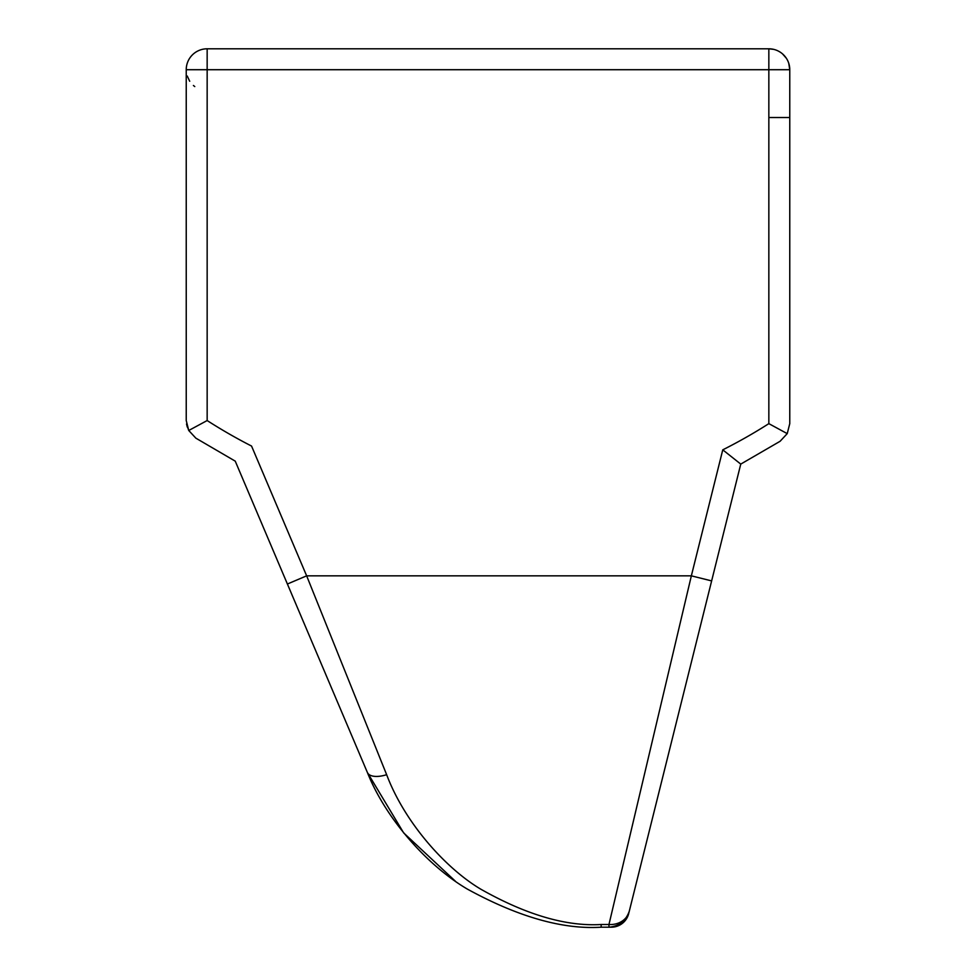 <?xml version="1.0" encoding="UTF-8"?>
<svg xmlns="http://www.w3.org/2000/svg" width="976" height="976" viewBox="0 0 976 976"><rect width="100%" height="100%" fill="white"/><g stroke="black" fill="none" stroke-linecap="round" stroke-linejoin="round"><path stroke-width="1.46" d="M187.209 75.994L189.71 81.264M193.407 85.473L194.773 86.571M207.156 48.8L207.156 69.711L186.233 69.711A20.911 20.911 0 0 1 207.156 48.8L768.844 48.8A20.911 20.911 0 0 1 789.767 69.711L788.791 63.428M186.55 424.157L188.746 430.489L207.156 420.546A519.866 519.866 0 0 0 251.552 446.056C230.312 465.723 230.312 465.723 251.552 446.056L306.647 575.84L386.642 774.688C405.247 823.976 446.959 869.287 481.07 889.343C526.247 914.841 566.275 926.566 601.155 924.504L608.963 924.504A20.911 18.08 14 0 0 629.252 911.34L628.251 915.085A17.922 17.922 0 0 1 611.293 927.2L617.125 926.224A17.922 17.922 0 0 1 611.293 927.2L608.963 927.2L608.963 924.504L691.35 575.84L711.638 580.903L629.252 911.34C625.738 920.978 618.967 926.261 608.963 927.2L601.155 927.2L608.963 927.2M186.526 423.987L187.282 427.073M786.266 58.145L782.581 53.948L786.266 58.145M779.958 51.996L778.421 51.118L779.958 51.996M773.565 49.337L768.844 48.8L773.565 49.337M207.156 420.546L207.156 69.711L789.767 69.711L789.767 423.645L787.229 433.625L768.844 423.645L768.844 48.8M787.229 433.625L780.092 441.286L740.76 464.1L722.765 449.838A522.477 522.477 0 0 0 768.844 423.645M698.828 632.289L674.575 729.548M662.497 778.031L652.834 816.766M642.855 856.794L635.388 886.745M711.638 580.903L740.76 464.1L780.092 441.286M662.728 777.103L674.257 730.829M686.03 683.603L686.579 681.419M643.465 854.329L652.529 817.986M768.844 117.523L789.767 117.523L789.767 423.645M383.178 766.099L379.908 757.974M455.402 881.218L403.637 832.87L367.379 772.467L287.395 584.014L367.379 772.467C385.483 818.303 427.073 865.456 467.382 889.112C518.183 916.915 562.774 929.616 601.155 927.2L601.155 924.504M186.233 168.311L186.233 420.546L188.746 430.489L195.847 438.151L235.24 461.148L287.395 584.014L306.647 575.84L691.35 575.84L722.765 449.838M628.654 913.743A17.922 17.922 0 0 0 628.69 913.609A17.922 17.922 0 0 1 617.125 926.224M188.746 430.489L195.847 438.151L235.24 461.148M386.642 774.688A20.911 9.748 157 0 1 367.391 772.467M635.144 887.721L635.718 885.403M698.816 632.363L711.675 580.757M626.336 919.038L629.252 911.352M186.233 420.546L186.233 69.711"/></g></svg>
